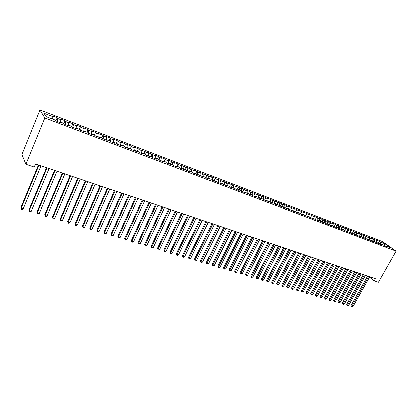 <?xml version="1.0" encoding="UTF-8"?>
<svg xmlns="http://www.w3.org/2000/svg" width="417" height="417" viewBox="0 0 417 417"><rect width="100%" height="100%" fill="white"/><g stroke="black" fill="none" stroke-linecap="round" stroke-linejoin="round"><path stroke-width="0.63" d="M369.618 277.05L374.289 280.803L375.477 278.707L35.45 164.043L34.184 167.108L25.854 164.319L21.83 154.587L39.917 109.958L382.603 241.542L396.15 251.081L44.77 117.99L39.917 109.958M384.193 245.41L385.115 243.752L380.549 242.001L379.277 241.099L376.765 240.14L378.037 241.042L372.548 238.524L373.814 239.426L372.11 238.774L368.289 236.892L369.551 237.794L367.83 237.137L363.989 235.245L365.245 236.147L363.509 235.485L359.647 233.583L360.893 234.484L355.258 231.904L356.499 232.806L354.726 232.128L353.491 231.227L350.827 230.205L352.057 231.107L350.27 230.424L349.039 229.522L346.35 228.49L347.575 229.392L344.546 227.802L341.825 226.759L343.045 227.656L341.221 226.957L340.006 226.061L337.254 225.008L338.468 225.905L336.623 225.201L335.414 224.304L332.641 223.241L333.845 224.137L331.979 223.423L330.78 222.527L327.976 221.453L329.169 222.35L327.288 221.63L326.094 220.734L323.258 219.65L324.452 220.546L322.544 219.816L321.361 218.92L318.494 217.825L319.677 218.722L313.683 215.98L314.856 216.876L308.815 214.114L309.982 215.01L308.017 214.26L306.855 213.363L303.899 212.232L305.056 213.129L298.932 210.33L300.078 211.221L298.072 210.455L296.925 209.563L293.907 208.406L295.043 209.298L288.825 206.462L289.956 207.348L287.907 206.566L286.781 205.675L283.696 204.492L284.811 205.383L282.736 204.591L281.626 203.699L278.504 202.506L279.609 203.392L277.513 202.594L276.408 201.703L273.255 200.499L274.355 201.385L267.949 198.466L269.038 199.347L266.896 198.528L265.811 197.648L262.585 196.407L263.659 197.293L257.159 194.332L258.222 195.213L251.67 192.232L252.728 193.107L250.508 192.263L249.46 191.382L246.124 190.105L247.166 190.981L244.925 190.126L243.888 189.25L240.51 187.958L241.542 188.833L234.834 185.784L235.85 186.654L233.556 185.779L232.545 184.903L229.089 183.584L230.095 184.455L223.283 181.359L224.273 182.229L217.408 179.107L218.383 179.972L216.006 179.065L215.036 178.2L211.461 176.829L212.42 177.694L205.445 174.525L206.389 175.385L203.96 174.457L203.016 173.597L199.357 172.195L200.29 173.05L197.825 172.112L196.902 171.251L193.196 169.834L194.113 170.689L186.957 167.446L187.858 168.301L180.65 165.028L181.536 165.877L178.982 164.903L178.101 164.053L174.259 162.583L175.13 163.428L172.544 162.442L171.684 161.598L167.796 160.107L168.645 160.952L166.029 159.951L165.184 159.106L161.249 157.6L162.083 158.439L159.435 157.428L158.611 156.589L154.624 155.061L155.437 155.895L147.915 152.492L148.707 153.326L141.118 149.891L141.895 150.719L139.148 149.667L138.376 148.838L134.238 147.253L134.993 148.077L132.21 147.013L131.464 146.19L127.274 144.584L128.009 145.403L125.189 144.324L124.459 143.511L120.216 141.884L120.93 142.697L118.074 141.603L117.365 140.79L113.064 139.148L113.763 139.956L110.865 138.851L110.182 138.043L105.824 136.375L106.497 137.177L103.567 136.057L102.905 135.254L98.49 133.565L99.142 134.363L96.171 133.226L95.529 132.429L91.057 130.719L91.683 131.511L88.675 130.359L88.06 129.567L83.53 127.831L84.13 128.624L81.08 127.456L80.491 126.669L75.899 124.912L76.473 125.694L73.382 124.511L72.819 123.729L68.164 121.946L68.716 122.723L65.584 121.529L65.042 120.753L60.329 118.949L60.851 119.715L57.676 118.501L57.165 117.735L52.386 115.905L52.881 116.666L52.453 119.053M385.115 243.752L390.745 247.719L386.152 245.973L385.605 246.197M281.626 203.699L280.339 206.212L283.529 207.421L282.387 206.504L284.503 207.312L285.65 208.229L288.809 209.428L287.657 208.51L289.747 209.303L290.904 210.225L294.027 211.409L292.864 210.491L299.187 213.374L298.019 212.451L300.063 213.228L301.236 214.15L304.295 215.313L303.112 214.39L309.346 217.231L308.153 216.303L310.154 217.064L311.348 217.992L314.34 219.123L313.141 218.2L316.321 219.879L319.281 221L318.072 220.077L324.165 222.86L322.951 221.933L326.11 223.595L329.003 224.695L327.778 223.767L330.921 225.425L333.788 226.514L332.552 225.587L335.685 227.234L338.521 228.308L337.28 227.385L340.397 229.022L343.201 230.09L341.956 229.162L343.811 229.866L345.062 230.794L347.835 231.847L346.584 230.919L349.675 232.55L352.422 233.593L351.161 232.665L352.98 233.353L354.247 234.281L356.962 235.313L355.691 234.385L358.766 236.001L361.456 237.023L360.179 236.095L365.902 238.712L364.62 237.779L367.664 239.379L370.301 240.38L369.014 239.452L370.76 240.114L372.047 241.047L374.659 242.037L373.361 241.109L375.091 241.766L376.384 242.694L378.97 243.674L377.666 242.746L383.239 245.295L381.93 244.367L383.624 245.008L387.461 246.9L386.152 245.973M280.333 206.212L279.197 205.294L277.06 204.481L276.544 204.768M65.042 120.753L63.718 123.932L68.534 125.762L67.971 124.954L71.151 126.163L71.724 126.977L76.478 128.78L75.889 127.967L79.021 129.161L79.621 129.974L84.312 131.756L83.697 130.938L86.788 132.111L87.414 132.934L92.037 134.691L91.396 133.867L94.45 135.025L95.102 135.853L99.663 137.584L98.996 136.755L102.009 137.902L102.686 138.736L107.185 140.446L106.497 139.606L109.468 140.738L110.166 141.577L114.607 143.266L113.898 142.421L116.828 143.537L117.552 144.381L121.936 146.044L121.201 145.199L124.094 146.299L124.839 147.149L129.166 148.791L128.41 147.941L131.266 149.031L132.033 149.88L136.302 151.501L135.525 150.646L138.345 151.72L139.132 152.575L143.344 154.175L142.546 153.32L145.33 154.379L146.138 155.239L150.297 156.818L149.479 155.958L152.231 157L153.055 157.866L157.167 159.424L156.328 158.559L159.039 159.591L159.888 160.462L163.944 161.999L163.083 161.129L165.768 162.15L166.633 163.021L170.636 164.543L169.761 163.667L172.409 164.679L173.29 165.554L177.246 167.055L176.355 166.174L178.966 167.17L179.868 168.051L183.777 169.531L182.865 168.65L185.445 169.636L186.363 170.517L190.22 171.981L189.292 171.1L191.841 172.07L192.779 172.956L196.589 174.4L195.646 173.514L202.881 176.792L201.922 175.901L204.408 176.85L205.373 177.736L209.094 179.148L208.119 178.257L210.575 179.195L211.56 180.087L215.235 181.484L214.244 180.587L216.673 181.51L217.669 182.406L221.302 183.788L220.296 182.891L222.694 183.803L223.705 184.7L227.296 186.065L226.275 185.164L228.646 186.065L229.673 186.967L233.218 188.312L232.18 187.41L234.526 188.302L235.569 189.203L239.071 190.538L238.024 189.631L240.338 190.512L241.391 191.419L244.857 192.732L243.794 191.825L246.082 192.696L247.151 193.608L250.57 194.906L249.496 193.999L251.764 194.859L252.843 195.766L256.226 197.053L255.136 196.141L257.378 196.991L258.467 197.903L261.808 199.175L260.714 198.263L262.924 199.102L264.029 200.014L267.333 201.27L266.223 200.358L272.791 203.345L271.67 202.433L273.833 203.251L274.959 204.168L278.191 205.399L277.06 204.481M63.718 123.932L63.17 123.13L59.949 121.905L59.563 122.353M52.881 116.666L43.988 113.268L46.047 116.619L55.08 120.054L55.597 120.847L60.481 122.702L59.949 121.905M57.676 118.501L57.165 121.446M60.851 119.715L60.444 122.092M65.584 121.529L65.094 124.454M68.716 122.723L68.325 125.09M73.382 124.511L72.918 127.425M76.473 125.694L76.102 128.05M67.971 124.954L67.58 125.402M81.08 127.456L80.632 130.359M84.13 128.624L83.775 130.964M75.889 127.967L75.487 128.405M88.675 130.359L88.248 133.252M91.683 131.511L91.333 133.93M83.697 130.938L83.291 131.365M96.171 133.226L95.764 136.104M99.142 134.363L98.777 136.979M91.396 133.867L90.989 134.29M103.567 136.057L103.181 138.924M106.497 137.177L106.126 139.971M98.996 136.755L98.584 137.177M110.865 138.851L110.5 141.702M113.763 139.956L113.403 142.802M106.497 139.606L106.074 140.023M118.074 141.603L117.724 144.449M120.93 142.697L120.591 145.533M113.898 142.421L113.471 142.833M125.189 144.324L124.86 147.154M128.009 145.403L127.685 148.228M121.201 145.199L120.768 145.601M132.21 147.013L131.908 149.745M134.993 148.077L134.691 150.891M128.41 147.941L127.972 148.337M139.148 149.667L138.871 152.294M141.895 150.719L141.608 153.519M135.525 150.646L135.082 151.037M145.992 152.283L145.742 154.816M148.707 153.326L148.436 156.114M142.546 153.32L142.103 153.706M152.758 154.869L152.528 157.313M155.437 155.895L155.181 158.674M149.479 155.958L149.031 156.339M159.435 157.428L159.226 159.784M162.083 158.439L161.843 161.202M156.328 158.559L155.869 158.934M166.029 159.951L165.841 162.229M168.645 160.952L168.426 163.704M163.083 161.129L162.625 161.504M172.544 162.442L172.372 164.663M175.13 163.428L174.921 166.169M169.761 163.667L169.297 164.037M178.982 164.903L178.82 167.118M181.536 165.877L181.343 168.609M176.355 166.174L175.885 166.539M185.341 167.332L185.19 169.537M187.858 168.301L187.681 171.017M182.865 168.65L182.391 169.01M191.622 169.735L191.486 171.934M194.113 170.689L193.947 173.399M189.292 171.1L188.818 171.45M197.825 172.112L197.7 174.296M200.29 173.05L200.139 175.75M195.646 173.514L195.166 173.863M203.96 174.457L203.845 176.631M206.389 175.385L206.253 178.075M201.922 175.901L201.437 176.245M210.017 176.772L209.918 178.94M212.42 177.694L212.3 180.368M208.119 178.257L207.635 178.596M216.006 179.065L215.912 181.223M218.383 179.972L218.273 182.636M214.244 180.587L213.754 180.921M221.927 181.327L221.844 183.48M224.273 182.229L224.179 184.882M220.296 182.891L219.806 183.219M227.776 183.563L227.703 185.706M230.095 184.455L230.012 187.097M226.275 185.164L225.779 185.487M233.556 185.779L233.494 187.911M235.85 186.654L235.782 189.287M232.18 187.41L231.685 187.733M239.275 187.963L239.222 190.089M241.542 188.833L241.479 191.45M238.024 189.631L237.523 189.949M244.925 190.126L244.883 192.242M247.166 190.981L247.119 193.577M243.794 191.825L243.293 192.138M250.508 192.263L250.476 194.369M252.728 193.107L252.692 195.641M249.496 193.999L248.996 194.306M256.033 194.374L256.007 196.475M258.222 195.213L258.201 197.684M255.136 196.141L254.631 196.449M261.495 196.464L261.48 198.555M263.659 197.293L263.648 199.701M260.714 198.263L260.203 198.565M266.896 198.528L266.885 200.608M269.038 199.347L269.033 201.703M266.223 200.358L265.712 200.655M272.233 200.572L272.238 202.646M274.355 201.385L274.36 203.678M271.67 202.433L271.159 202.725M277.513 202.594L277.524 204.658M279.609 203.392L279.625 205.638M282.736 204.591L282.757 206.644M284.811 205.383L284.837 207.577M282.387 206.504L281.871 206.796M287.907 206.566L287.933 208.615M289.956 207.348L289.987 209.496M287.657 208.51L287.136 208.792M293.015 208.521L293.052 210.559M295.043 209.298L295.085 211.398M292.864 210.491L292.343 210.773M298.072 210.455L298.113 212.488M300.078 211.221L300.12 213.275M298.019 212.451L297.493 212.727M303.07 212.368L303.123 214.39M305.056 213.129L305.108 215.146M303.112 214.39L302.586 214.661M308.017 214.26L308.074 216.345M309.982 215.01L310.039 217.022M308.153 216.303L307.626 216.574M312.912 216.131L312.979 218.284M314.856 216.876L314.924 218.878M313.141 218.2L312.609 218.472M317.754 217.982L317.832 220.197M319.677 218.722L319.75 220.718M318.072 220.077L317.54 220.343M322.544 219.816L322.638 222.089M324.452 220.546L324.53 222.532M322.951 221.933L322.419 222.193M327.288 221.63L327.387 223.96M329.169 222.35L329.258 224.33M327.778 223.767L327.246 224.028M331.979 223.423L332.094 225.805M333.845 224.137L333.939 226.113M332.552 225.587L332.021 225.842M336.623 225.201L336.743 227.635L337.28 227.385M338.468 225.905L338.568 227.875M341.221 226.957L341.351 229.386M343.045 227.656L343.155 229.616M341.956 229.162L341.419 229.413M345.771 228.698L345.907 231.117M347.575 229.392L347.689 231.341M346.584 230.919L346.042 231.169M350.27 230.424L350.416 232.827M352.057 231.107L352.177 233.051M351.161 232.665L350.624 232.905M354.726 232.128L354.877 234.526M356.499 232.806L356.624 234.74M355.691 234.385L355.154 234.63M359.141 233.812L359.298 236.204M360.893 234.484L361.023 236.413M360.179 236.095L359.636 236.33M363.509 235.485L363.671 237.862M365.245 236.147L365.381 238.071M364.62 237.779L364.077 238.018M367.83 237.137L368.002 239.509M369.551 237.794L369.691 239.712M369.014 239.452L368.472 239.686M372.11 238.774L372.292 241.135M373.814 239.426L373.96 241.334M373.361 241.109L372.819 241.339M376.353 240.395L376.535 242.751M378.037 241.042L378.188 242.944M377.666 242.746L377.124 242.975M380.549 242.001L380.737 244.346M381.93 244.367L381.388 244.591M374.289 280.803L378.5 282.21L396.15 251.081M25.854 164.319L44.77 117.99M379.277 241.099L378.235 242.96M375.086 239.494L374.044 241.365M370.849 237.872L369.811 239.754M366.574 236.236L365.532 238.128M362.258 234.583L361.211 236.486M357.895 232.915L356.848 234.828M353.491 231.227L352.443 233.15M349.039 229.522L347.992 231.456M344.546 227.802L343.493 229.746M340.006 226.061L338.948 228.016M335.414 224.304L334.356 226.269M330.78 222.527L329.717 224.513M326.094 220.734L325.01 222.767M321.361 218.92L320.256 221M316.576 217.09L315.455 219.212M311.744 215.235L310.597 217.408M306.855 213.363L305.692 215.589M301.918 211.476L300.73 213.749M296.925 209.563L295.716 211.893M291.879 207.63L290.644 210.017M286.781 205.675L285.52 208.125M276.408 201.703L275.121 204.231M271.139 199.686L269.851 202.229M265.811 197.648L264.519 200.202M260.422 195.583L259.129 198.153M254.969 193.493L253.677 196.084M249.46 191.382L248.162 193.988M243.888 189.25L242.585 191.872M238.248 187.087L236.945 189.73M232.545 184.903L231.242 187.561M226.775 182.693L225.472 185.372M220.942 180.462L219.634 183.152M215.036 178.2L213.728 180.91M209.063 175.911L207.843 178.45M203.016 173.597L201.917 175.901M196.902 171.251L195.797 173.571M190.71 168.88L189.61 171.22M184.444 166.482L183.339 168.833M178.101 164.053L177.001 166.425M171.684 161.598L170.579 163.98M165.184 159.106L164.079 161.509M158.611 156.589L157.501 159.007M151.95 154.035L150.839 156.474M145.205 151.454L144.1 153.909M138.376 148.838L137.271 151.314M131.464 146.19L130.354 148.681M124.459 143.511L123.349 146.018M117.365 140.79L116.254 143.318M110.182 138.043L109.072 140.586M102.905 135.254L101.795 137.818M95.529 132.429L94.419 135.014M88.06 129.567L86.908 132.267M80.491 126.669L79.287 129.515M72.819 123.729L71.557 126.737M57.165 117.735L55.842 120.94M367.638 276.059L351.046 305.625L351.88 306.38L368.706 276.424M352.949 306.698L351.578 306.912L351.88 306.38L352.949 306.698L369.77 276.779M351.578 306.912L351.046 305.625M363.363 274.621L346.741 304.342L347.569 305.103L364.427 274.98M348.654 305.421L347.272 305.64L347.569 305.103L348.654 305.421L365.501 275.34M347.272 305.64L346.741 304.342M359.042 273.166L342.393 303.05L343.217 303.811L360.106 273.521M344.312 304.134L343.358 304.483L342.92 304.353L343.217 303.811L344.312 304.134L361.195 273.891M342.92 304.353L342.393 303.05M354.685 271.691L337.999 301.746L338.823 302.507L355.743 272.051M339.923 302.836L338.531 303.055L338.823 302.507L339.923 302.836L356.837 272.421M338.531 303.055L337.999 301.746M350.28 270.211L333.564 300.428L334.382 301.189L351.333 270.565M335.497 301.522L334.095 301.741L334.382 301.189L335.497 301.522L352.443 270.935M334.095 301.741L333.564 300.428M345.829 268.71L329.086 299.098L329.899 299.859L346.881 269.064M331.025 300.193L329.612 300.417L329.899 299.859L331.025 300.193L348.002 269.439M329.612 300.417L329.086 299.098M341.335 267.193L324.562 297.754L325.369 298.52L342.383 267.547M326.506 298.853L325.541 299.213L325.088 299.078L325.369 298.52L326.506 298.853L343.514 267.928M325.088 299.078L324.562 297.754M336.795 265.66L319.99 296.393L320.793 297.159L337.838 266.015M321.94 297.503L320.517 297.722L320.793 297.159L321.94 297.503L338.979 266.395M320.517 297.722L319.99 296.393M332.208 264.112L315.377 295.022L316.169 295.789L333.246 264.467M317.332 296.133L316.367 296.497L315.904 296.357L316.169 295.789L317.332 296.133L334.398 264.852M315.904 296.357L315.377 295.022M327.574 262.554L310.712 293.636L311.504 294.407L328.606 262.903M312.672 294.751L311.707 295.116L311.238 294.975L311.504 294.407L312.672 294.751L329.774 263.294M311.238 294.975L310.712 293.636M322.894 260.974L306 292.239L306.787 293.005L323.92 261.318M307.97 293.359L306.995 293.724L306.526 293.584L306.787 293.005L307.97 293.359L325.098 261.714M306.526 293.584L306 292.239M318.161 259.379L301.241 290.821L302.017 291.592L319.182 259.723M303.216 291.947L301.762 292.176L302.017 291.592L303.216 291.947L320.376 260.125M301.762 292.176L301.241 290.821M313.381 257.763L296.43 289.393L297.206 290.164L314.397 258.107M298.41 290.524L296.951 290.753L297.206 290.164L298.41 290.524L315.601 258.514M296.951 290.753L296.43 289.393M308.549 256.137L291.572 287.949L292.338 288.72L309.56 256.476M293.558 289.085L292.093 289.315L292.338 288.72L293.558 289.085L310.774 256.888M292.093 289.315L291.572 287.949M303.665 254.49L286.661 286.489L287.422 287.261L304.671 254.829M288.658 287.631L287.183 287.86L287.422 287.261L288.658 287.631L305.901 255.24M287.183 287.86L286.661 286.489M298.734 252.827L281.699 285.014L282.455 285.791L299.734 253.161M283.701 286.161L282.215 286.39L282.455 285.791L283.701 286.161L300.97 253.583M282.215 286.39L281.699 285.014M293.745 251.143L276.685 283.524L277.43 284.3L294.741 251.477M278.692 284.675L277.706 285.056L277.201 284.905L277.43 284.3L278.692 284.675L295.992 251.899M277.201 284.905L276.685 283.524M288.705 249.444L271.613 282.017L272.358 282.794L289.69 249.778M273.63 283.174L272.134 283.409L272.358 282.794L273.63 283.174L290.957 250.205M272.134 283.409L271.613 282.017M283.607 247.724L266.494 280.495L267.229 281.272L284.587 248.058M268.517 281.657L267.01 281.892L267.229 281.272L268.517 281.657L285.869 248.49M267.01 281.892L266.494 280.495M278.457 245.988L261.313 278.957L262.043 279.734L279.432 246.317M263.346 280.12L261.829 280.36L262.043 279.734L263.346 280.12L280.724 246.755M261.829 280.36L261.313 278.957M273.244 244.232L256.08 277.404L256.799 278.181L274.214 244.56M258.118 278.572L257.122 278.968L256.596 278.811L256.799 278.181L258.118 278.572L275.522 244.998M256.596 278.811L256.08 277.404M267.98 242.454L250.789 275.83L251.503 276.612L268.944 242.777M252.832 277.003L251.832 277.404L251.3 277.242L251.503 276.612L252.832 277.003L270.268 243.226M251.3 277.242L250.789 275.83M262.658 240.661L245.441 274.24L246.15 275.022L263.612 240.984M247.489 275.418L245.952 275.663L246.15 275.022L247.489 275.418L264.951 241.433M245.952 275.663L245.441 274.24M257.273 238.847L240.036 272.635L240.734 273.416L258.222 239.165M242.089 273.818L240.541 274.063L240.734 273.416L242.089 273.818L259.572 239.619M240.541 274.063L240.036 272.635M251.832 237.007L234.568 271.008L235.256 271.79L252.77 237.325M236.632 272.197L235.073 272.442L235.256 271.79L236.632 272.197L254.135 237.789M235.073 272.442L234.568 271.008M246.327 235.152L229.042 269.366L229.72 270.148L247.255 235.464M231.112 270.56L230.101 270.972L229.543 270.805L229.72 270.148L231.112 270.56L248.641 235.933M229.543 270.805L229.042 269.366M240.76 233.275L223.455 267.709L224.122 268.491L241.683 233.588M225.529 268.908L223.955 269.153L224.122 268.491L225.529 268.908L243.08 234.057M223.955 269.153L223.455 267.709M235.125 231.378L217.799 266.025L218.461 266.812L236.043 231.685M219.884 267.229L218.868 267.646L218.299 267.479L218.461 266.812L219.884 267.229L237.455 232.165M218.299 267.479L217.799 266.025M229.433 229.454L212.086 264.331L212.738 265.113L230.335 229.762M214.171 265.54L213.155 265.957L212.581 265.785L212.738 265.113L214.171 265.54L231.769 230.247M212.581 265.785L212.086 264.331M223.674 227.515L206.3 262.611L206.947 263.393L224.565 227.818M208.401 263.825L206.796 264.076L206.947 263.393L208.401 263.825L226.014 228.302M206.796 264.076L206.3 262.611M217.846 225.55L200.457 260.875L201.088 261.657L218.732 225.847M202.558 262.095L200.947 262.345L201.088 261.657L202.558 262.095L220.197 226.342M200.947 262.345L200.457 260.875M211.951 223.559L194.541 259.113L195.161 259.9L212.826 223.856M196.652 260.344L195.625 260.771L195.031 260.594L195.161 259.9L196.652 260.344L214.307 224.356M195.031 260.594L194.541 259.113M205.982 221.547L188.557 257.336L189.172 258.123L206.853 221.839M190.673 258.571L189.646 259.004L189.047 258.821L189.172 258.123L190.673 258.571L208.349 222.35M189.047 258.821L188.557 257.336M199.946 219.514L182.505 255.538L183.105 256.325L200.806 219.801M184.632 256.778L183.6 257.211L182.99 257.034L183.105 256.325L184.632 256.778L202.323 220.317M182.99 257.034L182.505 255.538M193.842 217.455L176.381 253.718L176.975 254.506L194.687 217.742M178.512 254.964L177.48 255.402L176.865 255.22L176.975 254.506L178.512 254.964L196.225 218.258M176.865 255.22L176.381 253.718M187.66 215.37L170.183 251.878L170.767 252.666L188.5 215.652M172.325 253.124L171.288 253.572L170.668 253.385L170.767 252.666L172.325 253.124L190.053 216.178M170.668 253.385L170.183 251.878M181.405 213.259L163.917 250.012L164.486 250.799L182.234 213.54M166.065 251.269L165.028 251.717L164.397 251.529L164.486 250.799L166.065 251.269L183.803 214.072M164.397 251.529L163.917 250.012M175.077 211.127L157.574 248.131L158.132 248.918L175.891 211.403M159.727 249.392L158.684 249.84L158.048 249.653L158.132 248.918L159.727 249.392L177.486 211.94M158.048 249.653L157.574 248.131M168.671 208.964L151.152 246.223L151.699 247.01L169.474 209.235M153.315 247.489L152.273 247.943L151.626 247.75L151.699 247.01L153.315 247.489L171.085 209.782M151.626 247.75L151.152 246.223M162.187 206.78L144.657 244.289L145.189 245.076L162.974 207.046M146.826 245.561L145.778 246.025L145.126 245.827L145.189 245.076L146.826 245.561L164.606 207.598M145.126 245.827L144.657 244.289M155.619 204.565L138.079 242.34L138.6 243.127L156.396 204.825M140.253 243.617L139.21 244.081L138.548 243.882L138.6 243.127L140.253 243.617L158.048 205.383M138.548 243.882L138.079 242.34M148.973 202.323L131.423 240.359L131.928 241.146L149.739 202.584M133.607 241.641L132.559 242.11L131.887 241.912L131.928 241.146L133.607 241.641L151.413 203.147M131.887 241.912L131.423 240.359M142.244 200.056L124.688 238.357L125.178 239.144L143 200.306M126.872 239.645L125.825 240.119L125.147 239.916L125.178 239.144L126.872 239.645L144.689 200.879M125.147 239.916L124.688 238.357M135.431 197.757L117.865 236.33L118.345 237.117L136.171 198.007M120.06 237.627L119.007 238.102L118.319 237.898L118.345 237.117L120.06 237.627L137.886 198.586M118.319 237.898L117.865 236.33M128.535 195.432L110.958 234.276L111.422 235.063L129.26 195.677M113.163 235.579L112.105 236.058L111.412 235.855L111.422 235.063L113.163 235.579L130.995 196.261M111.412 235.855L110.958 234.276M121.545 193.076L103.969 232.201L104.417 232.988L122.254 193.316M106.179 233.51L105.12 233.989L104.417 233.786L104.417 232.988L106.179 233.51L124.016 193.905M104.417 233.786L103.969 232.201M114.472 190.689L96.885 230.095L97.323 230.882L115.165 190.923M99.105 231.409L98.042 231.899L97.333 231.685L97.323 230.882L99.105 231.409L116.948 191.523M97.333 231.685L96.885 230.095M107.305 188.27L89.718 227.963L90.135 228.751L107.982 188.5M91.943 229.287L90.88 229.777L90.155 229.564L90.135 228.751L91.943 229.287L109.786 189.109M90.155 229.564L89.718 227.963M100.044 185.826L82.457 225.805L82.858 226.593L100.705 186.045M84.687 227.135L83.624 227.63L82.889 227.416L82.858 226.593L84.687 227.135L102.535 186.665M82.889 227.416L82.457 225.805M92.689 183.344L75.102 223.621L75.487 224.403L93.335 183.563M77.338 224.956L76.275 225.456L75.534 225.237L75.487 224.403L77.338 224.956L95.185 184.184M75.534 225.237L75.102 223.621M85.24 180.832L67.648 221.406L68.023 222.193L85.866 181.041M69.894 222.746L68.826 223.251L68.075 223.032L68.023 222.193L69.894 222.746L87.742 181.676M68.075 223.032L67.648 221.406M77.687 178.283L60.105 219.165L60.455 219.947L78.302 178.492M62.357 220.51L61.289 221.02L60.528 220.796L60.455 219.947L62.357 220.51L80.2 179.133M60.528 220.796L60.105 219.165M70.04 175.703L52.459 216.892L52.792 217.674L70.635 175.906M54.721 218.247L53.647 218.763L52.876 218.534L52.792 217.674L54.721 218.247L72.558 176.558M52.876 218.534L52.459 216.892M62.284 173.091L44.713 214.593L45.031 215.37L62.863 173.284M46.98 215.949L45.906 216.47L45.125 216.241L45.031 215.37L46.98 215.949L64.817 173.946M45.125 216.241L44.713 214.593M54.429 170.444L36.863 212.258L37.165 213.04L54.987 170.631M39.141 213.624L38.062 214.15L37.275 213.916L37.165 213.04L39.141 213.624L56.967 171.298M37.275 213.916L36.863 212.258M46.464 167.754L28.909 209.897L29.19 210.674L47.006 167.936M31.192 211.268L30.113 211.8L29.315 211.565L29.19 210.674L31.192 211.268L49.013 168.614M29.315 211.565L28.909 209.897M38.395 165.033L20.85 207.499L21.111 208.276L38.911 165.21M23.138 208.881L22.059 209.417L21.246 209.178L21.111 208.276L23.138 208.881L40.944 165.893M21.246 209.178L20.85 207.499"/></g></svg>
